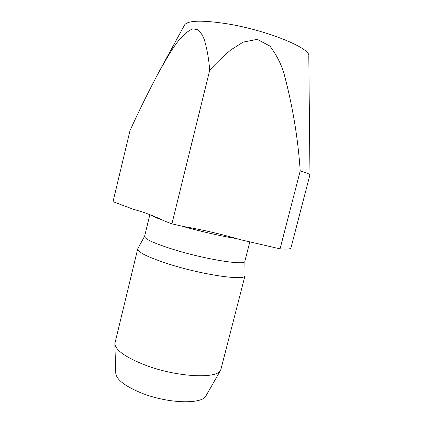 <?xml version="1.0" encoding="UTF-8"?>
<svg xmlns="http://www.w3.org/2000/svg" width="423" height="423" viewBox="0 0 423 423"><rect width="100%" height="100%" fill="white"/><g stroke="black" fill="none" stroke-linecap="round" stroke-linejoin="round"><path stroke-width="0.63" d="M130.046 130.49C138.897 111.011 148.605 91.368 159.18 71.556C168.391 55.736 178.76 35.014 192.624 28.864L197.8 29.626C200.581 32.048 202.765 35.437 204.346 39.783C207.048 48.899 208.835 59.051 209.713 70.244C216.333 62.942 223.397 56.143 230.895 49.851L243.22 42.094L257.221 39.355L269.869 46.049C275.849 53.911 280.417 62.535 283.569 71.915C292.462 104.872 298.009 137.887 300.208 170.971L280.052 248.867L240.301 239.667C221.731 234.22 202.585 229.789 182.852 226.368L171.912 223.836L165.425 221.393C154.289 216.053 143.609 212.034 133.393 209.327L113.031 201.66L130.046 130.49M280.052 248.867C287.048 249.411 290.68 249.078 290.95 247.878L309.969 174.699L308.801 55.905C310.789 48.164 266.273 29.975 226.432 23.693C201.797 19.987 187.838 20.399 184.565 24.931L159.18 71.556M309.969 174.667C309.948 174.234 306.696 172.996 300.208 170.971M209.713 70.244L171.912 223.836M249.819 241.871L244.848 261.329C245.673 265.676 206.979 259.711 175.101 249.977C154.834 243.674 144.661 239.127 144.587 236.33L149.864 214.662M244.875 261.229L245.039 275.595C245.789 280.962 204.15 275.225 170.025 264.454C148.425 257.501 137.655 252.293 137.724 248.84L144.613 236.23M245.039 275.595L220.737 370.019C217.586 379.204 176.777 377.247 145.168 365.075C125.626 357.361 115.521 350.212 114.85 343.619L137.724 248.84M220.737 370.019L206.064 395.674C202.633 404.578 167.926 403.732 141.409 393.02C124.938 386.204 116.388 379.584 115.765 373.16L114.85 343.619M163.172 220.33C156.88 218.12 152.83 216.38 151.022 215.111M236.362 238.535C222.984 236.531 200.365 231.407 181.932 226.157"/></g></svg>
